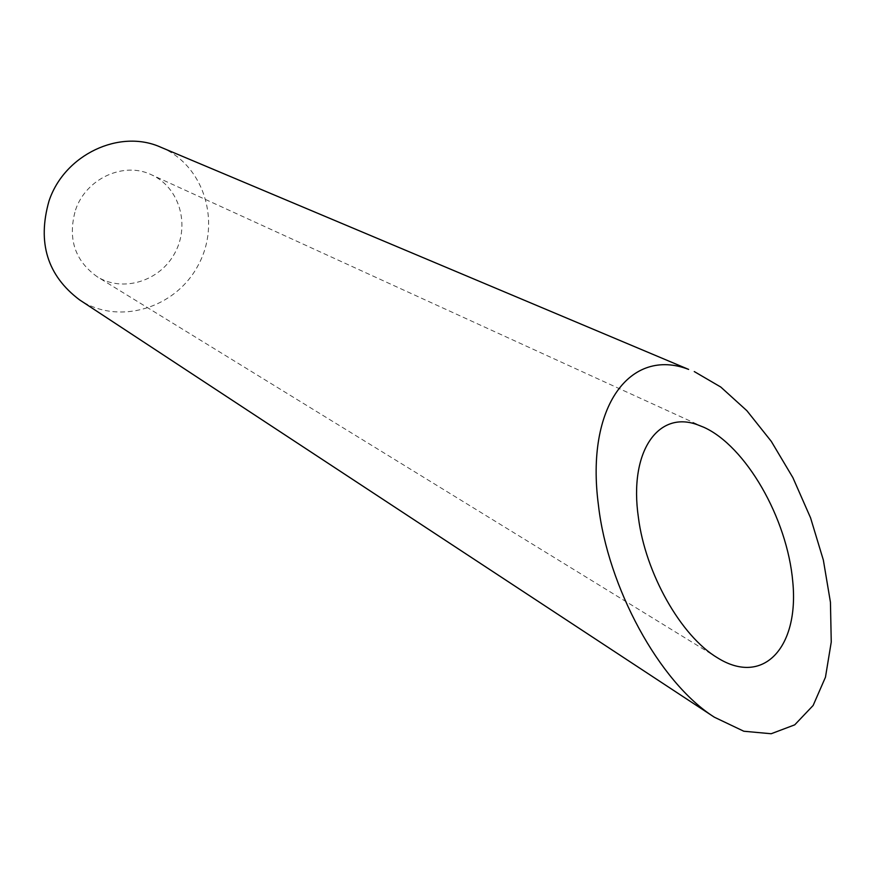 <?xml version="1.0" encoding="UTF-8"?>
<svg xmlns="http://www.w3.org/2000/svg" width="875" height="875" viewBox="0 0 875 875"><rect width="100%" height="100%" fill="white"/><g stroke="black" fill="none" stroke-linecap="round" stroke-linejoin="round"><path stroke-width="0.66" stroke-dasharray="4.38 3.28" d="M75.523 210C85.936 178.489 123.9 161.219 151.517 174.803C179.309 187.283 190.269 224.689 174.989 252.766C160.191 281.094 123.014 292.852 97.18 276.73C74.725 260.662 67.506 238.427 75.523 210M160.869 147.262C204.127 165.145 221.55 222.414 198.231 265.158C175.733 308.339 118.475 325.795 79.516 299.841M703.806 427.262L151.517 174.803M717.73 657.956L97.18 276.73"/><path stroke-width="1.31" d="M697.419 424.736C658.077 410.167 628.797 451.697 638.4 517.464C645.334 572.731 680.608 636.038 717.73 657.967C763.744 686.591 799.072 646.953 792.816 582.17C787.358 517.77 745.413 445.933 703.817 427.273L697.419 424.736M714.361 717.205L79.516 299.841C47.359 275.581 37.188 242.659 48.989 201.075C64.356 154.558 119.744 128.57 160.869 147.262L688.636 369.403C630.7 347.069 585.233 405.803 598.445 505.247C607.633 586.414 658.842 682.041 714.361 717.205L743.816 731.237L771.17 733.742L794.73 724.839L813.138 705.469L825.464 677.206L831.25 642.042L830.441 602.23L823.353 560.088L810.567 517.858L792.892 477.652L771.291 441.372L746.867 410.692L720.781 387.045L694.269 371.569"/></g></svg>
